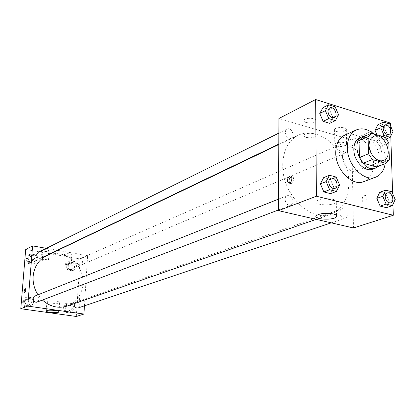 <?xml version="1.0" encoding="UTF-8"?>
<svg xmlns="http://www.w3.org/2000/svg" width="416" height="416" viewBox="0 0 416 416"><rect width="100%" height="100%" fill="white"/><g stroke="black" fill="none" stroke-linecap="round" stroke-linejoin="round"><path stroke-width="0.31" stroke-dasharray="2.08 1.56" d="M342.555 156.614C342.618 152.183 344.146 149.24 347.152 147.774C357.479 142.73 367.567 167.222 356.689 170.914C350.875 173.602 342.43 165.121 342.555 156.614M362.627 137.082L375.976 141.071L385.07 137.223M375.976 141.071L379.688 146.666L388.82 142.891M376.678 166.972L380.162 163.4L379.688 146.666M378.612 166.218C386.688 159.494 380.234 138.814 369.257 136.115L365.872 135.668M359.918 137.649L362.981 136.958L366.288 137.4C378.914 140.431 384.202 165.521 372.876 169.114M380.162 163.4L389.35 159.801M373.651 133.76C382.398 141.965 386.24 151.934 385.19 163.66M344.765 135.117C353.595 131.076 365.955 138.923 371.041 151.466C376.267 163.956 373.017 178.23 363.906 181.579M392.954 204.35L392.605 193.445M390.775 136.1L390.442 125.653M338.556 114.754L332.888 117.478L329.711 123.328L332.888 117.478L329.545 109.658L322.988 107.619L329.545 109.658L335.187 106.876M382.086 136.318L378.227 137.956L376.849 134.727L378.227 137.956L384.311 139.792L387.124 134.092L383.916 126.578L377.858 124.691L383.916 126.578L389.745 124.03M395.2 199.519L389.199 201.547L386.334 207.672L389.199 201.547L385.918 193.872L379.74 192.254L385.918 193.872L391.893 191.786M339.628 185.089L333.819 187.32L330.574 193.627L333.819 187.32L330.398 179.327L323.7 177.575L330.398 179.327L336.18 177.039M364.619 201.942C367.474 199.274 367.645 197.044 365.134 195.244C362.149 194.984 360.922 202.108 363.964 202.046L363.958 202.046C360.922 202.103 362.149 194.984 365.134 195.244C367.64 197.038 367.468 199.274 364.614 201.942M353.475 227.978L351.77 139.968L390.359 123.068M332.992 199.316C325.187 198.094 319.545 198.754 316.061 201.302C312.894 205.27 333.97 206.289 336.315 202.29C337.012 201.094 335.91 200.101 332.992 199.316M289.572 183.04L290.638 183.581C293.446 183.778 294.762 176.259 291.892 176.42L291.304 176.535M336.487 131.55C340.969 132.376 344.245 131.856 346.315 129.984C348.223 127.109 335.878 126.552 334.589 129.454C334.199 130.317 334.833 131.014 336.487 131.55M306.03 122.496C310.565 123.36 313.846 122.834 315.869 120.926C317.798 117.926 305.25 117.203 303.95 120.24C303.55 121.17 304.247 121.924 306.03 122.496M351.77 139.968L278.897 118.518M336.7 146.156C335.036 145.642 334.396 144.966 334.792 144.134C336.092 141.336 348.494 141.892 346.575 144.664C344.495 146.463 341.203 146.962 336.7 146.156M306.098 137.379C304.304 136.822 303.607 136.094 304.008 135.2C305.318 132.272 317.923 132.99 315.988 135.876C313.955 137.717 310.658 138.216 306.098 137.379M293.145 201.386L292.552 203.783L290.95 205.197C286.458 207.189 282.563 197.241 287.217 195.666C290.519 195.25 292.49 197.153 293.145 201.386M338.874 147.81L339.326 145.704L340.626 144.44C344.578 142.459 348.577 151.793 344.427 153.312C341.416 153.691 339.565 151.856 338.874 147.81M285.204 132.465L285.678 130.39L286.978 129.085C291.138 126.766 295.693 136.292 291.304 138.133C287.981 138.679 285.943 136.791 285.204 132.465M339.851 212.597C339.893 210.668 340.59 209.42 341.942 208.858C346.2 207.121 349.648 216.908 345.218 218.156C342.248 218.395 340.46 216.544 339.851 212.597M282.719 164.96C283.208 150.332 288.434 140.4 298.402 135.164C314.158 127.53 336.008 140.816 344.703 162.318C353.673 183.7 347.516 208.525 330.959 214.198C310.606 222.763 281.72 193.981 282.719 164.96M46.556 255.694C58.952 249.673 75.218 257.156 80.798 271.019C86.601 284.788 80.33 301.558 67.283 306.015M42.396 300.061L37.981 294.793M37.336 301.99L39.177 299.411C38.896 296.691 37.508 295.547 35.006 295.979M77.069 261.685L78.629 259.324C81.827 257.764 84.427 263.775 81.094 265.028C78.723 265.455 77.381 264.342 77.069 261.685M38.178 252.372C41.454 250.583 44.429 256.604 41.002 258.081M74.469 303.514L76.05 301.99C79.44 300.643 81.567 306.935 78.062 307.96M46.327 248.336L57.288 250.276M57.72 250.354L87.61 255.658L80.07 258.955L25.693 249.465M84.438 305.817L87.61 255.658M71.588 255.169L71.921 254.899C72.608 253.786 64.828 253.105 64.516 254.249L66.648 255.299L71.588 255.169M41.969 249.959L41.673 250.214L43.924 251.311C46.706 251.685 48.469 251.55 49.202 250.916C47.84 249.683 45.432 249.366 41.969 249.959M33.914 302.401L31.195 306.42L26.416 305.744L24.372 301.023L27.123 297.008L31.886 297.71L33.914 302.401L31.886 297.71L27.123 297.008L24.372 301.023L26.416 305.744L31.195 306.42L33.914 302.401L31.933 303.165L29.91 298.496L25.163 297.799L22.422 301.798L24.456 306.493L29.214 307.164L31.933 303.165M74.095 308.204L71.542 312.146L66.986 311.496L64.995 306.888L67.569 302.952L72.114 303.623L74.095 308.204L72.114 303.623L67.569 302.952L64.995 306.888L66.986 311.496L71.542 312.146L74.095 308.204L71.973 308.922L70.002 304.361L65.473 303.696L62.904 307.616L64.886 312.203L69.425 312.842L71.973 308.922M76.882 266.152L74.37 269.927L69.883 269.178L67.917 264.628L70.45 260.853L74.927 261.622L76.882 266.152L74.927 261.622L70.45 260.853L67.917 264.628L69.883 269.178L74.37 269.927L76.882 266.152L74.776 267.046L72.831 262.538L68.37 261.773L65.842 265.533L67.798 270.062L72.275 270.811L74.776 267.046M76.3 316.482L80.07 258.955M27.903 257.826L30.602 253.978L35.298 254.79L37.3 259.423L34.622 263.276L29.916 262.486L27.903 257.826L29.916 262.486L34.622 263.276L37.3 259.423L35.298 254.79L30.602 253.978L27.903 257.826L25.958 258.788L27.966 263.427L32.656 264.207L35.329 260.374L33.332 255.757L28.657 254.956L25.958 258.788M65.983 264.867L63.84 263.858C64.147 262.756 71.952 263.422 71.271 264.488C70.517 265.096 68.76 265.221 65.983 264.867M43.181 260.998L40.919 259.943C41.215 258.814 49.15 259.537 48.469 260.624C47.736 261.238 45.973 261.357 43.181 260.998M81.276 298.719L80.626 296.904C79.264 298.298 79.066 299.733 80.038 301.205L81.276 298.719L80.033 301.205C79.066 299.733 79.264 298.298 80.626 296.904L81.276 298.719M47.46 301.304L46.951 301.647C45.874 303.144 59.119 304.184 59.634 302.65C60.679 301.392 49.982 300.201 47.46 301.304M24.534 292.932L24.57 292.937C25.818 291.538 26.047 290.061 25.256 288.496M24.242 302.058L26.026 299.546C29.484 298.012 31.892 304.226 28.309 305.438C25.854 305.838 24.502 304.71 24.242 302.058M29.91 298.496L31.886 297.71M25.163 297.799L27.123 297.008M22.422 301.798L24.372 301.023M24.456 306.493L26.416 305.744M29.214 307.164L31.195 306.42M23.27 302.442L25.054 299.936C28.501 298.402 30.904 304.606 27.326 305.812C24.882 306.207 23.53 305.089 23.27 302.442M64.641 307.866L66.446 305.354C69.794 304.028 71.874 310.196 68.416 311.204C66.139 311.496 64.88 310.383 64.641 307.866M70.002 304.361L72.114 303.623M65.473 303.696L67.569 302.952M62.904 307.616L64.995 306.888M64.886 312.203L66.986 311.496M69.425 312.842L71.542 312.146M63.601 308.23L65.4 305.718C68.744 304.398 70.819 310.549 67.371 311.553C65.094 311.849 63.84 310.736 63.601 308.23M27.752 259.09L29.25 256.797C32.479 255.034 35.396 260.931 32.022 262.387C29.505 262.943 28.085 261.846 27.752 259.09M35.329 260.374L37.3 259.423M33.332 255.757L35.298 254.79M28.657 254.956L30.602 253.978M27.966 263.427L29.916 262.486M32.656 264.207L34.622 263.276M26.785 259.568L28.283 257.275C31.507 255.518 34.419 261.399 31.044 262.855C28.532 263.411 27.113 262.314 26.785 259.568M67.553 265.824L69.092 263.505C72.249 261.966 74.797 267.852 71.51 269.095C69.176 269.521 67.855 268.429 67.553 265.824M72.831 262.538L74.927 261.622M68.37 261.773L70.45 260.853M65.842 265.533L67.917 264.628M67.798 270.062L69.883 269.178M72.275 270.811L74.37 269.927M66.518 266.271L68.058 263.957C71.209 262.423 73.752 268.299 70.47 269.532C68.136 269.958 66.82 268.871 66.518 266.271M330.912 178.287C335.53 176.202 339.706 186.836 334.89 188.427M333.819 187.32L330.398 179.327M387.254 192.982C391.576 191.235 395.242 201.573 390.749 202.852M389.199 201.547L385.918 193.872M329.69 107.921C333.923 105.57 338.723 115.664 334.266 117.541M332.888 117.478L329.545 109.658M384.899 125.024C388.898 123.037 393.115 132.891 388.924 134.436M378.227 137.956L384.311 139.792L387.124 134.092L392.98 131.602M387.124 134.092L383.916 126.578M384.311 139.792L386.443 138.897M373.672 136.365L347.152 147.774M383.547 160.337L356.689 170.914M336.502 215.472L336.315 202.29M316.17 215.774L316.061 201.302M288.98 183.16L290.638 183.581M290.846 176.15L291.892 176.42M334.589 129.454L334.792 144.134M346.315 129.984L346.575 144.664M303.95 120.24L304.008 135.2M315.869 120.926L315.988 135.876M316.165 219.352L330.959 214.198M278.788 144.55L298.402 135.164M287.217 195.666L278.564 199.108M290.95 205.197L278.517 209.94M81.094 265.028L344.427 153.312M78.629 259.324L340.626 144.44M278.793 144.128L291.304 138.133M278.834 133.12L286.978 129.085M331.271 222.846L345.218 218.156M76.05 301.99L341.942 208.858M64.516 254.249L63.84 263.858M71.921 254.899L71.271 264.488M41.673 250.214L40.919 259.943M49.202 250.916L48.469 260.624M58.994 311.698L59.634 302.65M46.254 310.918L46.951 301.647M27.326 305.812L28.309 305.438M25.054 299.936L26.026 299.546M67.371 311.553L68.416 311.204M65.4 305.718L66.446 305.354M31.044 262.855L32.022 262.387M28.283 257.275L29.25 256.797M70.47 269.532L71.51 269.095M68.058 263.957L69.092 263.505"/><path stroke-width="0.62" d="M369.096 145.444C369.112 140.873 370.64 137.847 373.672 136.365C384.088 131.264 394.534 156.619 383.547 160.337C377.681 163.056 369.044 154.227 369.096 145.444M372.336 159.557L385.861 163.4L389.35 159.801L388.82 142.891L385.07 137.223L371.654 133.151L368.072 136.661L368.493 153.8L372.336 159.557L363.22 163.207L376.678 166.972L385.861 163.4M368.072 136.661L359.05 140.566L362.627 137.082L371.654 133.151M359.05 140.566L359.414 157.524L368.493 153.8M363.22 163.207L359.414 157.524M365.872 135.668L362.877 136.36C348.78 141.502 362.258 174.221 375.887 167.944L378.612 166.218M375.887 167.944L372.876 169.114C365.097 172.676 353.714 161.112 353.839 149.578C353.896 143.598 355.919 139.62 359.918 137.649L362.877 136.36M385.19 163.66C384.041 170.498 380.9 174.98 375.773 177.117C364.135 182.338 347.11 164.986 347.334 147.701C347.438 138.819 350.438 132.896 356.335 129.927C361.915 127.696 367.687 128.976 373.651 133.76M375.773 177.117L363.906 181.579C352.31 186.768 335.462 169.728 335.748 152.688C335.889 143.926 338.894 138.07 344.765 135.117L356.335 129.927M390.442 125.653L390.359 123.068L315.645 99.518L316.399 196.227L393.302 215.259L392.954 204.35M392.605 193.445L390.775 136.1M328.609 104.806L322.988 107.619L319.753 113.454L323.128 121.347L329.711 123.328L335.379 120.64L338.556 114.754L335.187 106.876L328.609 104.806L325.369 110.677L328.775 118.628L335.379 120.64M383.672 122.117L377.858 124.691L374.988 130.374L376.849 134.727L374.988 130.374L380.806 127.832L384.067 135.47L390.172 137.332L392.98 131.602L389.745 124.03L383.672 122.117L380.806 127.832M385.694 190.143L379.74 192.254L376.818 198.364L380.125 206.107L386.334 207.672L392.335 205.676L395.2 199.519L391.893 191.786L385.694 190.143L382.777 196.29L386.11 204.095L392.335 205.676M329.456 175.261L323.7 177.575L320.393 183.867L323.846 191.932L330.574 193.627L336.383 191.438L339.628 185.089L336.18 177.039L329.456 175.261L326.149 181.594L329.628 189.722L336.383 191.438M315.645 99.518L278.897 118.518L278.517 210.642L353.475 227.978L393.302 215.259M333.185 213.907C336.112 214.666 337.22 215.613 336.518 216.752C334.162 220.568 312.988 219.554 316.17 215.774C319.675 213.346 325.343 212.727 333.185 213.907M278.517 210.642L316.399 196.227M289.604 176.129L290.233 175.994C293.103 175.828 291.782 183.357 288.98 183.16C286.655 181.355 286.863 179.01 289.604 176.129M291.304 176.535L291.257 176.556C289.052 178.329 288.491 180.492 289.572 183.04M37.981 294.793C34.315 289.052 32.703 282.854 33.155 276.188C34.237 266.599 38.698 259.766 46.556 255.694L278.788 144.55M316.165 219.352L67.283 306.015C58.375 308.76 50.081 306.774 42.396 300.061M278.564 199.108L35.006 295.979C31.429 297.227 33.852 303.493 37.336 301.99L278.517 209.94M278.793 144.128L41.002 258.081C38.449 258.643 37.003 257.52 36.665 254.706L38.178 252.372L278.834 133.12M331.271 222.846L78.062 307.96C75.754 308.251 74.474 307.117 74.225 304.548L74.469 303.514M32.594 245.898L27.747 306.093L83.918 314.054L76.3 316.482L20.8 308.734L25.693 249.465L32.594 245.898L46.327 248.336M57.288 250.276L57.72 250.354M83.918 314.054L84.438 305.817M46.769 310.591C49.291 309.546 60.024 310.7 58.978 311.896C58.469 313.357 45.183 312.343 46.254 310.918L46.769 310.591M20.8 308.734L27.747 306.093M25.256 288.496L24.029 291.075L25.215 288.491C26.052 289.994 25.839 291.47 24.57 292.937L24.029 291.075L24.534 292.932M334.901 188.422L334.88 188.432C331.505 188.791 329.456 186.737 328.739 182.265C328.775 180.258 329.498 178.937 330.897 178.292L330.923 178.282C335.546 176.171 339.737 186.846 334.901 188.422C331.526 188.786 329.482 186.727 328.76 182.255C328.801 180.253 329.519 178.927 330.923 178.282M323.7 177.575L320.393 183.867L326.149 181.594M320.393 183.867L323.846 191.932L329.628 189.722M323.846 191.932L330.574 193.627M390.738 202.852L390.764 202.847C387.728 203.06 385.871 201.079 385.185 196.903C385.195 194.865 385.887 193.56 387.265 192.982C391.596 191.204 395.273 201.583 390.764 202.847L390.738 202.852C387.707 203.07 385.845 201.089 385.164 196.908C385.169 194.875 385.866 193.57 387.244 192.988L387.254 192.982M379.74 192.254L376.818 198.364L382.777 196.29M376.818 198.364L380.125 206.107L386.11 204.095M380.125 206.107L386.334 207.672M334.282 117.536L334.256 117.551C330.85 118.071 328.728 116.043 327.907 111.457L328.364 109.283L329.701 107.916C333.939 105.539 338.754 115.669 334.282 117.536C330.871 118.061 328.754 116.033 327.928 111.446L328.385 109.273L329.701 107.916M322.988 107.619L319.753 113.454L325.369 110.677M319.753 113.454L323.128 121.347L328.775 118.628M323.128 121.347L329.711 123.328M388.924 134.436L388.908 134.441C385.84 134.789 383.916 132.829 383.146 128.554L383.573 126.344L384.899 125.024M377.858 124.691L374.988 130.374M382.086 136.318L384.067 135.47M386.443 138.897L390.172 137.332M383.167 128.544L383.599 126.334L384.909 125.018C388.913 123.006 393.146 132.902 388.934 134.43C385.861 134.779 383.942 132.818 383.167 128.544M336.518 216.752L336.502 215.472M290.233 175.994L290.846 176.15"/></g></svg>
